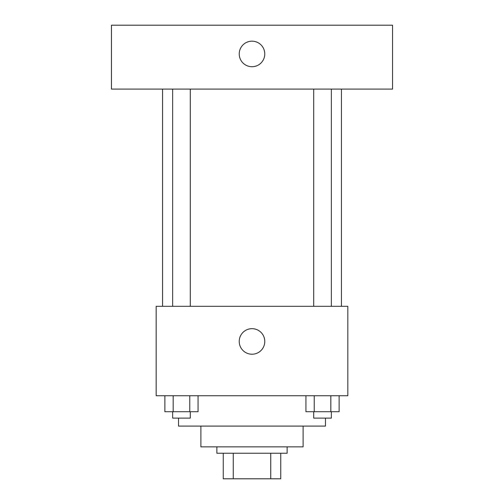 <?xml version="1.0" encoding="UTF-8"?>
<svg xmlns="http://www.w3.org/2000/svg" width="504" height="504" viewBox="0 0 504 504"><rect width="100%" height="100%" fill="white"/><g stroke="black" fill="none" stroke-linecap="round" stroke-linejoin="round"><path stroke-width="0.76" d="M270.743 453.247L270.743 478.8L223.253 478.8L223.253 453.247M270.743 478.8L280.747 478.8L280.747 453.247L280.747 478.8M287.135 446.859L287.135 453.247L216.865 453.247L216.865 446.859M233.257 453.247L233.257 478.8M303.112 426.094L303.112 446.859L200.888 446.859L200.888 426.094M325.471 418.106L325.471 426.094L178.529 426.094L178.529 418.106M347.829 395.747L156.171 395.747L156.171 306.306L347.829 306.306L347.829 395.747M264.776 341.441A12.776 12.776 0 0 1 245.612 352.51A12.776 12.776 0 0 1 245.612 330.378A12.776 12.776 0 0 1 264.776 341.441M341.441 89.088L341.441 306.306M313.715 306.306L313.715 89.088M190.285 89.088L190.285 306.306M392.553 89.088L111.447 89.088L111.447 25.2L392.553 25.2L392.553 89.088M252 41.17A12.776 12.776 0 0 1 263.063 60.335A12.776 12.776 0 0 1 240.937 60.335A12.776 12.776 0 0 1 252 41.17M339.129 395.747L339.129 411.718L305.934 411.718L305.934 395.747M330.832 395.747L330.832 411.718M314.231 395.747L314.231 411.718M331.349 411.718L331.349 418.106L313.715 418.106L313.715 411.718M198.066 395.747L198.066 411.718L164.871 411.718L164.871 395.747M189.769 395.747L189.769 411.718M173.168 395.747L173.168 411.718M190.285 411.718L190.285 418.106L172.651 418.106L172.651 411.718M162.559 89.088L162.559 306.306M331.349 306.306L331.349 89.088M172.651 89.088L172.651 306.306"/></g></svg>
